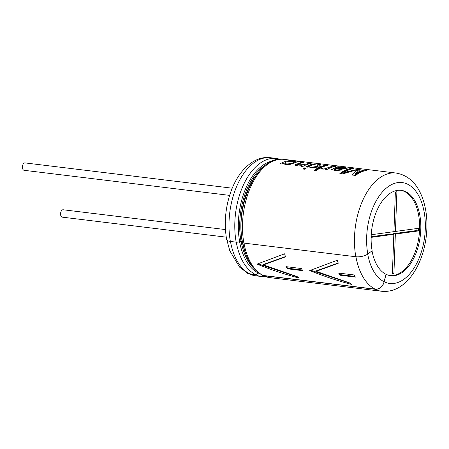 <?xml version="1.0" encoding="UTF-8"?>
<svg xmlns="http://www.w3.org/2000/svg" width="449" height="449" viewBox="0 0 449 449"><rect width="100%" height="100%" fill="white"/><g stroke="black" fill="none" stroke-linecap="round" stroke-linejoin="round"><path stroke-width="0.67" d="M285.974 266.644L301.414 268.53A59.403 33.815 97 0 0 302.671 270.663L287.231 268.783A59.403 33.815 97 0 1 285.974 266.644M349.838 282.988L316.141 271.336L338.215 263.282A59.403 33.815 97 0 1 337.339 260.235L309.754 270.556C323.336 276.051 337.294 280.687 351.623 284.458A59.403 33.815 97 0 1 349.838 282.988M242.707 242.342C245.917 258.91 252.518 269.883 262.519 275.271A2.907 2.34 -63.4 0 0 263.148 275.456L375.1 289.117A8.587 6.915 -63.4 0 0 384.091 281.742L386.022 274.266L384.215 281.759A8.733 7.038 116.6 0 1 375.067 289.263L263.114 275.602A3.059 2.464 116.6 0 1 262.452 275.4A3.059 2.464 116.6 0 1 261.818 274.9M284.621 253.803A59.403 33.815 97 0 0 285.502 256.85L263.428 264.904L297.126 276.556A59.403 33.815 97 0 0 298.911 278.026C284.582 274.255 270.624 269.619 257.041 264.124L284.621 253.803M339.944 275.215L355.389 277.1A59.403 33.815 97 0 1 354.126 274.962L338.686 273.076A59.403 33.815 97 0 0 339.944 275.215L340.258 274.636A58.656 33.394 -83 0 1 339.371 273.16M343.788 172.5A59.549 33.9 -83 0 1 353.47 168.622L351.376 168.369A59.549 33.9 -83 0 0 339.882 173.516L342.767 173.864L357.438 169.649L352.308 175.031L355.546 175.424A59.549 33.9 -83 0 1 367.041 170.283L364.964 170.025A59.549 33.9 -83 0 0 355.125 174.004L360.216 169.447L358.291 169.211L343.788 172.5L343.889 173.191L348.71 171.585M337.839 166.719L331.469 169.52L335.942 170.682L342.424 169.868L340.617 169.537L336.733 170.031L334.045 169.318L335.128 168.594L342.026 168.981L347.341 168.139L344.462 167.477L339.281 167.219L339.915 166.972L337.839 166.719L337.816 167.455L338.669 167.561M326.962 169.503A59.549 33.9 -83 0 1 335.364 166.416L333.36 166.169C330.677 166.158 327.214 169.088 322.831 167.965L320.833 168.571C322.056 169.262 323.914 169.267 326.406 168.594A59.549 33.9 -83 0 0 325.149 169.284L326.962 169.503M325.003 166.091A58.808 33.479 97 0 0 322.376 166.77L322.36 166.04L319.997 166.203L320.3 164.575L317.808 164.272L317.55 166.422L309.866 167.415L312.493 167.735L320.681 166.652L320.721 167.37A58.808 33.479 -83 0 0 315.097 170.491M322.36 166.04A59.549 33.9 -83 0 1 325.693 165.238L327.708 165.479A59.549 33.9 -83 0 0 316.208 170.626L314.199 170.379A59.549 33.9 -83 0 1 320.681 166.652M305.775 166.916A59.549 33.9 -83 0 1 314.177 163.829L316.191 164.076A59.549 33.9 -83 0 0 307.789 167.163L305.775 166.916M306.269 168.106L304.254 167.864A59.549 33.9 -83 0 0 302.677 168.976L304.691 169.217A59.549 33.9 -83 0 1 306.269 168.106M302.098 165.675A59.549 33.9 -83 0 0 300.92 166.326L302.733 166.545A59.549 33.9 -83 0 1 311.135 163.458L309.125 163.212L303.939 164.693L297.266 164.783L300.061 163.352L303.457 162.521L301.442 162.274L294.623 165.013L297.322 165.995L302.098 165.675L302.171 166.383A58.808 33.479 97 0 0 302.02 166.461M299.41 161.848C303.024 161.589 294.224 160.579 289.97 160.607C286.462 160.899 283.212 161.966 280.215 163.801L282.028 164.02A59.549 33.9 -83 0 1 283.05 163.453L285.648 164.598L290.739 164.261L296.508 162.123L294.398 161.404L289.521 161.157C290.767 160.445 299.197 161.213 297.625 161.584L300.291 161.634M386.022 274.266A43.009 24.482 -83 0 0 390.765 275.714A43.009 24.482 -83 0 0 420.275 235.989A43.009 24.482 -83 0 0 401.181 190.331A43.009 24.482 -83 0 0 372.126 250.789L367.798 254.016A8.733 3.424 169.8 0 1 355.833 256.749L243.874 243.089A3.059 1.201 169.8 0 1 242.561 242.37C234.451 203.717 258.82 154.237 284.105 159.384A59.549 33.9 -83 0 0 243.874 243.089M400.57 190.269A43.009 24.482 -83 0 1 419.063 235.843A43.009 24.482 -83 0 1 390.159 275.63M372.025 250.868A43.009 24.482 97 0 0 377.205 265.567A43.009 24.482 97 0 0 385.899 274.255M230.365 241.444A8.733 3.424 169.8 0 1 226.61 239.384C223.855 222.766 225.454 206.383 231.398 190.253C239.861 168.021 255.846 155.545 270.59 157.734A59.549 33.9 -83 0 0 230.365 241.444L236.168 242.151A59.549 33.9 -83 0 1 276.393 158.441L270.59 157.734M258.444 272.7A1.201 0.965 -63.4 0 0 258.226 272.992A3.059 2.464 116.6 0 1 255.402 274.659L249.599 273.952A8.733 7.038 116.6 0 1 247.708 273.385A8.733 7.038 116.6 0 1 246.495 272.565M255.464 175.991A56.714 32.283 -83 0 0 242.174 241.517L241.018 241.377A1.201 0.471 -10.2 0 0 239.648 241.596A3.059 1.201 169.8 0 1 236.168 242.151M226.874 239.985L229.787 250.75L239.575 267.133L247.775 273.25A8.587 6.915 -63.4 0 0 249.638 273.811L255.436 274.519A2.907 2.34 -63.4 0 0 258.124 272.93A1.347 1.089 116.6 0 1 258.343 272.627M289.521 161.449L289.521 161.157M286.221 162.055C287.86 161.135 294.129 161.354 294.162 162.078C294.611 162.847 285.665 165.092 284.778 163.133L286.221 162.055M301.425 162.948L301.442 162.274M309.103 163.885L309.125 163.212M305.432 168.678L304.36 168.549L304.254 167.864M304.36 168.549A58.808 33.479 97 0 0 303.575 169.082M314.154 164.502L314.177 163.829M306.88 167.05A58.808 33.479 -83 0 1 313.486 164.688M325.677 165.906L325.693 165.238M322.376 166.77L320.693 166.876M320.019 166.719L319.997 166.203M320.143 165.299L317.785 165.013L317.808 164.272M317.785 165.013L317.595 167.14M317.583 166.994L317.55 166.422M321.854 168.976L322.893 168.672L322.831 167.965M333.343 166.837L333.36 166.169M326.249 169.419A58.808 33.479 97 0 1 326.474 169.301L326.406 168.594M340.898 170.294L340.617 169.537M339.276 167.511L339.281 167.219M336.234 168.151C338.905 168.223 344.49 168.88 344.72 167.965C341.908 167.264 339.085 167.325 336.234 168.151L336.256 168.633M351.359 169.071L351.376 168.369M340.78 173.623A58.808 33.479 -83 0 1 350.995 169.166M357.438 170.379L357.438 169.649M364.942 170.721L364.964 170.025M364.537 170.833A58.808 33.479 -83 0 0 355.226 174.695L355.125 174.004M359.065 170.048L358.268 169.952L358.291 169.211M310.719 270.253L350.259 283.353M338.602 262.861L316.466 270.775L316.141 271.336M258.007 263.821L297.541 276.921M285.89 256.43L263.754 264.343L263.428 264.904M302.261 270.001L287.545 268.205L287.231 268.783M287.545 268.205A58.656 33.394 -83 0 1 286.658 266.728M340.258 274.636L354.979 276.432M371.244 234.737L393.919 231.65L395.373 191.964L396.899 191.757L395.446 231.443L418.524 228.305L418.429 230.926L395.35 234.069L393.902 273.755L392.375 273.963L393.824 234.277L371.138 237.369M393.936 231.263L395.446 231.443M416.071 228.636L415.999 230.634L418.429 230.926M415.999 230.634L392.92 233.772L395.35 234.069M392.92 233.772L392.909 234.165M392.387 273.57L393.902 273.755M371.155 236.735L391.393 233.98L393.824 234.277M225.443 229.562L63.163 209.762A3.721 2.122 97 0 0 60.609 213.202A3.721 2.122 97 0 0 62.265 217.153L226.245 237.162M232.217 188.193L25.004 162.908A3.721 2.122 97 0 0 22.45 166.349A3.721 2.122 97 0 0 24.1 170.3L229.619 195.377M355.928 256.761A59.403 33.815 97 0 0 375.1 289.117M243.97 243.105A59.403 33.815 97 0 0 263.148 275.456M355.833 256.749A59.549 33.9 -83 0 1 396.057 173.045C408.321 175.166 417.149 183.523 422.548 198.121C426.651 209.745 427.88 222.609 426.23 236.707C424.451 250.772 420.174 262.957 413.4 273.256C410.392 277.74 407.007 281.478 403.253 284.47C396.523 289.796 389.317 292.058 381.633 291.266L269.675 277.605A59.549 33.9 -83 0 1 263.114 275.602M381.633 291.266A59.549 33.9 -83 0 1 375.067 289.263M367.798 254.016A50.816 28.927 -83 0 1 394.402 183.422A50.816 28.927 -83 0 1 424.872 234.911A50.816 28.927 -83 0 1 384.215 281.759M265.864 276.786L256.166 275.955A59.549 33.9 -83 0 1 249.599 273.952M261.969 276.663A59.549 33.9 -83 0 1 255.402 274.659M239.648 241.596A57.511 32.743 -83 0 1 272.953 160.894M259.881 273.733A57.511 32.743 -83 0 1 258.226 272.992M241.018 241.377A56.714 32.283 -83 0 1 266.212 164.631M230.46 241.455A59.403 33.815 97 0 0 249.638 273.811M236.264 242.163A59.403 33.815 97 0 0 255.436 274.519M239.575 241.629A57.461 32.71 97 0 0 258.124 272.93M241.113 241.388A56.563 32.199 97 0 0 253.797 268.244M242.258 241.455A56.563 32.199 97 0 0 246.596 256.031M367.692 254.089A50.816 28.927 97 0 0 384.091 281.742M396.057 173.045L284.105 159.384M256.166 275.955L247.708 273.385M276.393 158.441L280.204 159.266M269.675 277.605L262.452 275.4M294.174 162.078L294.179 162.819M284.767 163.133L284.829 163.834M297.238 165.496L297.176 164.789M334.107 170.025L334.039 169.318M344.77 168.049L344.77 168.785"/></g></svg>
